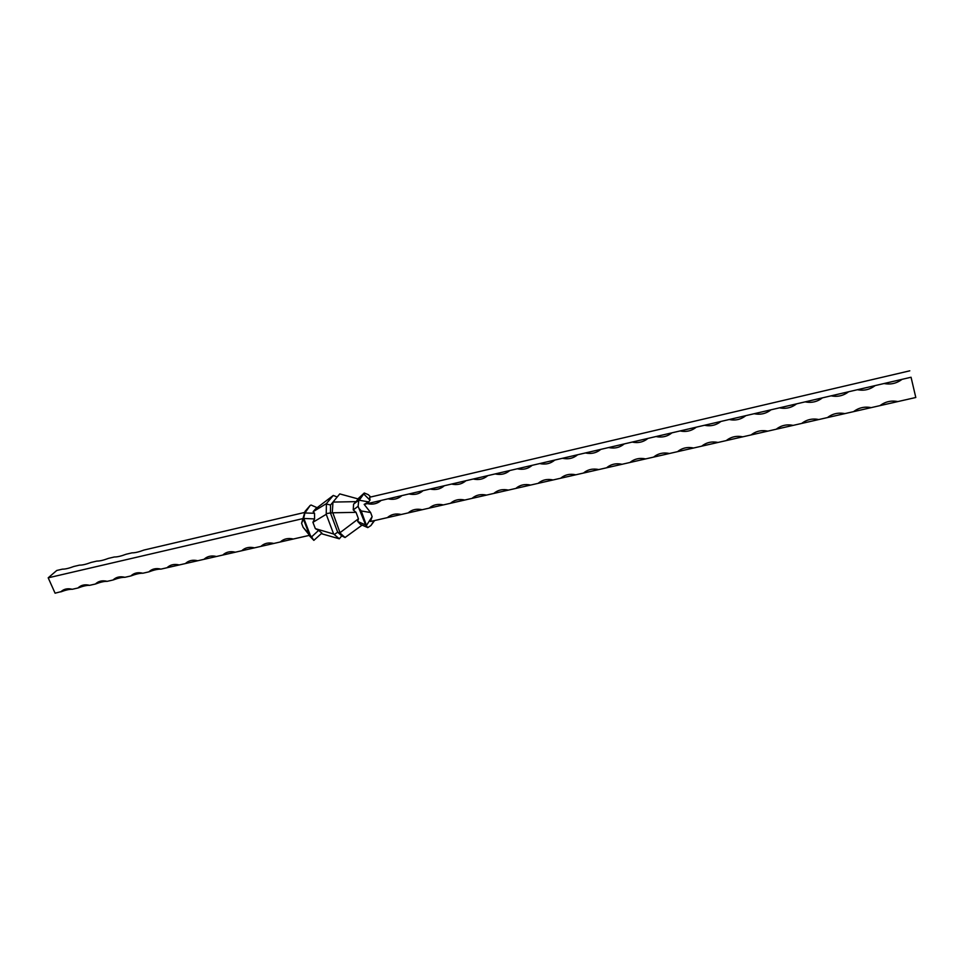 <?xml version="1.0" encoding="UTF-8"?>
<svg xmlns="http://www.w3.org/2000/svg" width="964" height="964" viewBox="0 0 964 964"><rect width="100%" height="100%" fill="white"/><g stroke="black" fill="none" stroke-linecap="round" stroke-linejoin="round"><path stroke-width="1.45" d="M60.792 591.884C65.733 590.016 69.553 589.149 72.276 589.281C67.673 588.136 63.913 588.932 61.009 591.667L55.081 593.185L48.2 577.822L56.768 570.471L62.431 569.146C65.118 569.218 68.914 568.326 73.83 566.471L79.566 565.133C82.302 565.205 86.145 564.302 91.086 562.434L96.87 561.084C99.666 561.144 103.546 560.229 108.51 558.361L114.355 556.987C117.21 557.035 121.139 556.12 126.115 554.24L132.02 552.854C134.948 552.89 138.9 551.962 143.901 550.07L304.6 512.462M337.207 496.99L333.291 495.436L315.457 508.98L313.155 511.679L326.41 503.618L326.23 514.318L312.926 522.295L314.565 518.921L303.612 518.463L301.587 523.307L305.094 511.33L310.263 505.341L304.925 512.981L314.529 513.27L313.155 511.679M333.291 495.436L326.41 503.618M317.12 507.715L311.059 505.028M305.094 511.33L305.058 511.98M326.23 514.318L333.652 534.02L339.316 538.804L321.277 533.658M72.276 589.281L78.048 587.968C83 586.088 86.868 585.208 89.652 585.329L95.484 584.003C100.449 582.111 104.353 581.232 107.197 581.34L113.089 579.991C118.078 578.099 122.03 577.207 124.934 577.303L130.887 575.954C135.9 574.05 139.888 573.146 142.865 573.231L148.878 571.857C153.903 569.953 157.939 569.037 160.976 569.109L309.528 535.333L303.13 527.344L311.613 536.852L318.626 530.381L321.892 533.104L313.854 540.37L309.07 535.442M314.529 513.27L314.565 518.921M312.926 522.295L315.349 528.646L333.652 534.02M310.203 535.032L303.913 518.608M318.626 530.381L315.349 528.646M308.817 533.309L303.395 519.138M303.13 527.344L301.587 523.307M304.925 512.981L303.612 518.463M311.613 536.852L313.854 540.37M326.7 504.076L330.556 505.028L330.435 512.956L326.543 513.571M339.316 538.804L341.762 535.864L337.677 532.2L330.435 512.956L332.821 512.788L340.159 533.128L345.04 537.514L341.762 535.864M334.4 534.43L337.677 532.2L340.159 533.128M345.04 537.514L362.115 525.115M365.657 524.958L357.704 521.464L360.391 524.356L367.79 527.609L365.657 524.958L358.114 506.281L358.777 500.196L364.272 493.002L368.248 494.628L370.694 496.99M357.704 521.464L358.427 518.789L340.232 532.526M332.821 512.788L356.041 512.342L358.427 518.789M374.598 520.536L370.911 525.549L367.79 527.609M356.041 512.342L353.246 509.956L358.114 506.281M366.489 525.464L361.223 510.944L359.837 509.185M374.056 520.668L370.911 525.549M366.537 525.344L372.128 516.668L370.622 512.547L361.223 510.944M332.978 502.075L339.774 493.905L358.222 498.954L356.09 501.642L332.978 502.075L332.303 512.233M357.897 498.87L364.272 493.002M358.777 500.196L353.571 504.172L356.09 501.642M359.174 500.328L363.946 493.652M359.295 500.256L368.682 501.907L370.007 500.183L364.006 494.279M353.571 504.172L353.246 509.956M332.447 502.726L330.556 505.028M293.321 539.021C288.103 537.816 283.765 538.804 280.283 541.985M48.2 577.822L303.106 518.56M89.652 585.329C84.953 584.172 81.121 585.015 78.168 587.835L78.048 587.968M107.197 581.34C102.377 580.171 98.473 581.051 95.484 584.003L96.328 583.208M124.934 577.303C120.078 576.135 116.138 577.026 113.089 579.991L113.873 579.268M142.865 573.231C137.96 572.05 133.972 572.953 130.887 575.954L131.598 575.279M160.976 569.109C156.035 567.929 152.011 568.844 148.878 571.857L149.504 571.266M179.28 564.952C174.303 563.771 170.23 564.687 167.049 567.724L167.591 567.206M197.777 560.747C192.764 559.554 188.643 560.494 185.425 563.554L185.883 563.109M216.478 556.493C211.429 555.3 207.26 556.252 203.982 559.325L204.356 558.975M235.373 552.191C230.288 550.998 226.082 551.962 222.756 555.059M254.484 547.853C249.351 546.648 245.097 547.624 241.723 550.745M273.8 543.455C268.619 542.262 264.329 543.238 260.895 546.395M911.052 377.249L915.8 397.493L911.052 377.249L364.163 504.377L370.622 512.547M909.799 370.815L369.694 497.231L370.007 500.183M368.682 501.907L364.163 504.377M387.371 517.632L401.205 514.487C395.758 513.27 391.143 514.318 387.371 517.632L370.453 521.488L372.128 516.668M915.8 397.493L897.833 401.578C891.23 400.277 885.289 401.639 880.011 405.627L897.833 401.578M880.011 405.627L871.167 407.639C864.624 406.35 858.767 407.688 853.574 411.64L871.167 407.639M853.574 411.64L844.838 413.628C838.355 412.339 832.571 413.652 827.461 417.569L844.838 413.628M827.461 417.569L818.834 419.533C812.423 418.256 806.711 419.557 801.687 423.437L818.834 419.533M801.687 423.437L793.167 425.377C786.817 424.088 781.165 425.377 776.225 429.221L793.167 425.377M776.225 429.221L767.814 431.137C761.524 429.86 755.945 431.125 751.089 434.945L767.814 431.137M751.089 434.945L742.774 436.825C736.544 435.559 731.037 436.812 726.254 440.584L742.774 436.825M726.254 440.584L718.047 442.452C711.866 441.187 706.431 442.416 701.72 446.163L718.047 442.452M701.72 446.163L693.61 448.007C687.501 446.742 682.126 447.959 677.499 451.67L693.61 448.007M677.499 451.67L669.486 453.49C663.425 452.224 658.111 453.442 653.556 457.117L669.486 453.49M653.556 457.117L645.639 458.912C639.638 457.659 634.396 458.852 629.914 462.491L645.639 458.912M629.914 462.491L622.093 464.274C616.141 463.009 610.959 464.19 606.537 467.805L622.093 464.274M606.537 467.805L598.813 469.564C592.92 468.311 587.799 469.468 583.449 473.059L598.813 469.564M583.449 473.059L575.821 474.794C569.977 473.541 564.916 474.686 560.638 478.24L575.821 474.794M560.638 478.24L553.095 479.952C547.299 478.71 542.298 479.843 538.093 483.362L553.095 479.952M538.093 483.362L530.634 485.061C524.886 483.82 519.945 484.94 515.8 488.435L530.634 485.061M515.8 488.435L508.426 490.11C502.738 488.869 497.858 489.977 493.773 493.448L508.426 490.11M493.773 493.448L486.495 495.098C480.843 493.869 476.011 494.966 471.999 498.388L486.495 495.098M471.999 498.388L464.805 500.027C459.201 498.798 454.43 499.882 450.477 503.292L464.805 500.027M450.477 503.292L443.356 504.907C437.813 503.678 433.089 504.75 429.197 508.124L443.356 504.907M429.197 508.124L422.16 509.727C416.665 508.498 412.002 509.558 408.17 512.908L422.16 509.727M408.17 512.908L401.205 514.487M884.072 383.515C890.664 384.805 896.653 383.419 902.027 379.346M857.43 389.709C863.961 390.998 869.865 389.625 875.155 385.588M831.125 395.83C837.596 397.108 843.428 395.758 848.621 391.758M805.145 401.868C811.555 403.145 817.315 401.807 822.425 397.843M779.502 407.82C785.853 409.098 791.54 407.784 796.565 403.856M754.185 413.713C760.463 414.99 766.079 413.677 771.031 409.796M729.17 419.521C735.399 420.798 740.942 419.509 745.811 415.653M704.467 425.269C710.637 426.534 716.119 425.269 720.903 421.449M680.066 430.944C686.175 432.209 691.586 430.944 696.297 427.16M655.954 436.547C662.015 437.801 667.365 436.559 671.992 432.812M632.143 442.078C638.156 443.332 643.434 442.115 647.989 438.391M608.621 447.549C614.574 448.802 619.792 447.585 624.274 443.91M585.377 452.947C591.269 454.201 596.427 453.008 600.837 449.357M562.41 458.286C568.254 459.539 573.339 458.358 577.689 454.731M539.707 463.564C545.504 464.805 550.54 463.636 554.818 460.057M517.282 468.781C523.018 470.022 527.995 468.866 532.2 465.311M495.11 473.927C500.798 475.168 505.714 474.023 509.86 470.504M473.204 479.024C478.843 480.265 483.699 479.132 487.784 475.638M451.538 484.061C457.129 485.29 461.937 484.169 465.949 480.711M430.125 489.037C435.68 490.266 440.428 489.158 444.38 485.723M408.965 493.954C414.46 495.183 419.159 494.086 423.051 490.688M388.034 498.822C393.493 500.039 398.132 498.966 401.964 495.58M367.344 503.63C372.755 504.847 377.346 503.786 381.117 500.437M61.009 591.667L61.756 590.992M78.168 587.835L78.952 587.112"/></g></svg>
